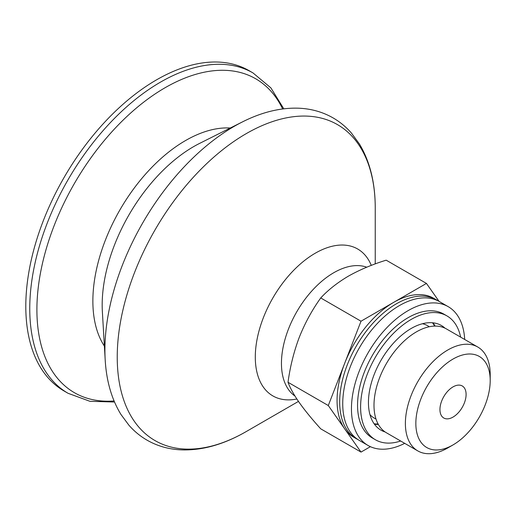 <?xml version="1.0" encoding="UTF-8"?>
<svg xmlns="http://www.w3.org/2000/svg" width="516" height="516" viewBox="0 0 516 516"><rect width="100%" height="100%" fill="white"/><g stroke="black" fill="none" stroke-linecap="round" stroke-linejoin="round"><path stroke-width="0.77" d="M378.331 424.397A60.417 34.882 -60 0 1 374.474 424.268M433.047 322.822A60.417 34.882 -60 0 1 435.085 326.099M378.118 424.004A59.972 34.624 -60 0 1 374.145 423.804M432.479 322.764A59.972 34.624 -60 0 1 434.64 326.106M361.013 321.21L328.292 405.537L361.013 452.087L320.739 428.835C312.167 419.366 305.02 410.633 299.319 402.635C293.901 394.811 290.134 388.026 288.018 382.285C290.127 366.65 293.894 351.622 299.319 337.2C305.02 322.952 312.167 309.871 320.739 297.951C328.144 289.953 337.367 282.684 348.397 276.144C359.729 269.771 372.326 264.45 386.181 260.174L426.455 283.426L361.013 321.21L320.739 297.951M298.461 401.409L246.235 431.563A182.438 105.335 -60 0 1 117.235 357.078A182.438 105.335 -60 0 1 246.235 133.638A182.438 105.335 -60 0 1 375.242 208.122C375.261 182.987 369.985 161.598 359.407 143.964L351.48 133.141C346.126 126.981 339.992 121.905 333.078 117.906C322.565 111.895 310.948 108.65 298.242 108.186C280.265 107.657 261.709 112.211 242.565 121.847A182.741 105.503 -60 0 0 105.187 359.8C106.406 381.008 111.662 399.236 120.957 414.471L128.903 425.21C134.128 431.163 140.081 436.091 146.776 440.006C157.483 446.192 169.332 449.494 182.316 449.907C201.698 450.358 221.674 444.986 242.249 433.795L246.235 431.563A182.438 105.335 -60 0 1 246.235 431.563L298.461 401.409M68.06 393.295L64.107 391.012A184.954 106.786 -60 0 1 64.107 177.446A184.954 106.786 -60 0 1 249.06 70.66L253.014 72.943A184.954 106.786 -60 0 0 68.06 179.729A184.954 106.786 -60 0 0 68.06 393.295L89.919 401.3L114.513 402.022M361.013 452.087L370.391 446.675M328.292 405.537L288.018 382.285M439.09 301.402L426.455 283.426M447.791 447.933L453.022 444.915A52.574 30.354 -60 0 1 415.844 423.449A52.574 30.354 -60 0 1 453.022 359.059A52.574 30.354 -60 0 1 490.2 380.524A52.574 30.354 -60 0 1 453.022 444.915L447.791 447.933A59.972 34.624 -60 0 1 417.805 450.907A59.972 34.624 -60 0 1 417.805 381.653A59.972 34.624 -60 0 1 477.777 347.029A59.972 34.624 -60 0 1 490.2 374.481L490.2 380.524M453.022 417.089A18.499 10.681 -60 0 1 443.773 418.005A18.499 10.681 -60 0 1 443.773 396.649A18.499 10.681 -60 0 1 462.272 385.968A18.499 10.681 -60 0 1 465.103 400.79A18.499 10.681 -60 0 1 453.022 417.089M417.805 450.907L386.42 432.782A59.972 34.624 -60 0 1 386.42 363.528A59.972 34.624 -60 0 1 446.392 328.905L477.777 347.029M357.833 439.509A80.148 46.272 -60 0 1 356.279 438.677A80.148 46.272 -60 0 1 356.279 346.133A80.148 46.272 -60 0 1 436.426 299.854A80.148 46.272 -60 0 1 437.923 300.789M356.279 438.677L353.66 437.168A80.148 46.272 -60 0 1 344.656 428.815A80.148 46.272 -60 0 1 344.656 363.374A80.148 46.272 -60 0 1 393.734 302.318A80.148 46.272 -60 0 1 433.808 298.345L436.426 299.854M385.11 431.957A60.417 34.882 -60 0 1 380.963 430.151A60.417 34.882 -60 0 1 380.963 360.381A60.417 34.882 -60 0 1 441.38 325.499A60.417 34.882 -60 0 1 445.024 328.182M400.661 441.012A71.518 41.293 -60 0 1 375.416 439.761A71.518 41.293 -60 0 1 375.416 357.182A71.518 41.293 -60 0 1 446.927 315.889A71.518 41.293 -60 0 1 460.64 337.129M404.718 443.347A80.148 46.272 -60 0 1 368.05 445.469L359.33 440.438A80.148 46.272 -60 0 1 359.33 347.894A80.148 46.272 -60 0 1 439.477 301.621L448.191 306.652A80.148 46.272 -60 0 1 464.69 339.47M368.05 445.469A80.148 46.272 -60 0 1 368.05 352.925A80.148 46.272 -60 0 1 448.191 306.652M375.416 439.761L372.365 437.994A71.518 41.293 -60 0 1 372.365 355.414A71.518 41.293 -60 0 1 443.876 314.128L446.927 315.889M294.978 396.062A73.981 42.712 -60 0 1 295.797 313.496A73.981 42.712 -60 0 1 366.747 267.204M296.842 398.997A84.817 48.968 -60 0 1 271.758 299.919A84.817 48.968 -60 0 1 371.288 265.385M105.187 359.8L102.374 311.838A129.361 74.691 -60 0 1 199.627 143.39L242.565 121.847M104.38 346.088A131.077 75.678 -60 0 1 120.015 209.728A131.077 75.678 -60 0 1 230.291 128.007M114.062 400.958A181.258 104.651 -60 0 1 74.439 183.412A181.258 104.651 -60 0 1 282.645 108.953M375.99 419.011A53.361 30.805 -60 0 1 369.966 414.625M422.436 323.732A53.361 30.805 -60 0 1 429.254 326.757M375.242 263.902L375.242 208.122M283.8 108.811L270.874 87.875L253.014 72.943"/></g></svg>
